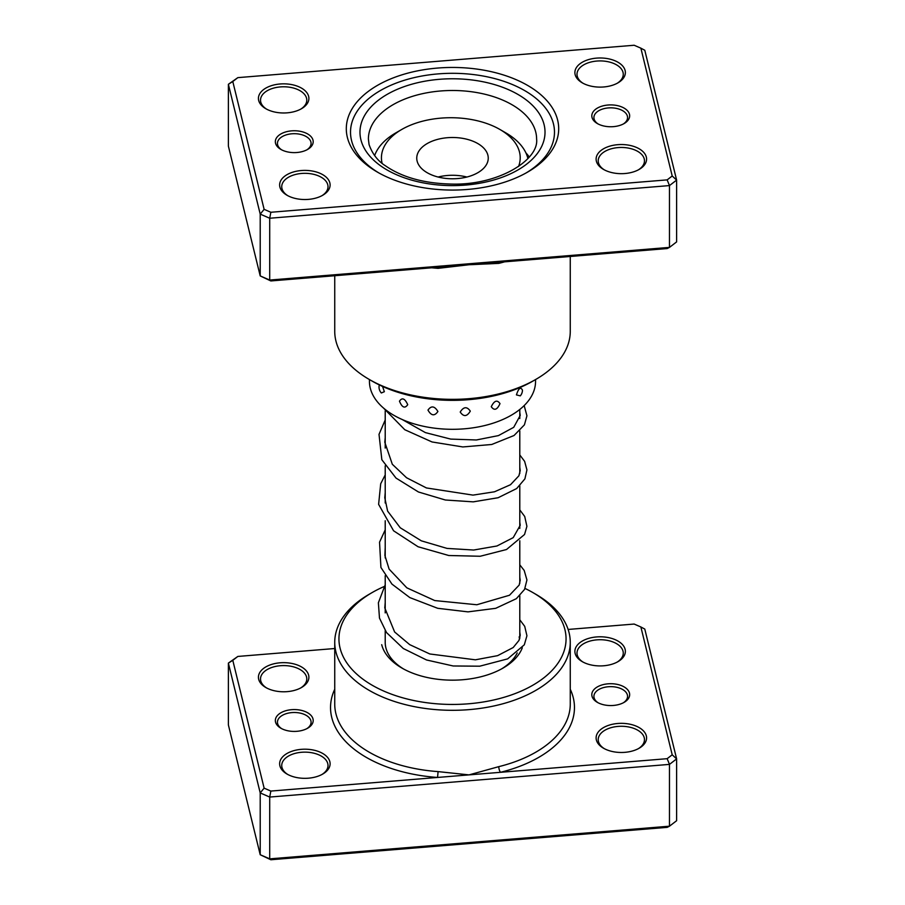 <?xml version="1.0" encoding="UTF-8"?>
<svg xmlns="http://www.w3.org/2000/svg" width="905" height="905" viewBox="0 0 905 905"><rect width="100%" height="100%" fill="white"/><g stroke="black" fill="none" stroke-linecap="round" stroke-linejoin="round"><path stroke-width="1.36" d="M313.006 140.151A18.926 10.928 180 0 1 307.643 149.416A18.926 10.928 180 0 1 280.878 149.416A18.926 10.928 180 0 1 275.527 143.216A18.926 10.928 180 0 1 291.614 130.863A18.926 10.928 180 0 1 313.006 140.151M306.863 149.845A16.822 9.717 0 0 0 311.082 143.409A16.822 9.717 0 0 0 310.924 142.04A16.822 9.717 0 0 0 293.084 133.714A16.822 9.717 0 0 0 277.439 143.409A16.822 9.717 0 0 0 277.609 144.766A16.822 9.717 0 0 0 281.67 149.845M629.473 114.302A18.926 10.928 180 0 1 624.122 123.555A18.926 10.928 180 0 1 597.357 123.555A18.926 10.928 180 0 1 591.994 117.356A18.926 10.928 180 0 1 608.081 105.014A18.926 10.928 180 0 1 629.473 114.302M623.33 123.985A16.822 9.717 0 0 0 627.561 117.548A16.822 9.717 0 0 0 627.391 116.179A16.822 9.717 0 0 0 609.551 107.853A16.822 9.717 0 0 0 593.918 117.548A16.822 9.717 0 0 0 594.076 118.906A16.822 9.717 0 0 0 598.137 123.985M557.65 120.161A106.19 61.314 180 0 1 527.592 172.108A106.19 61.314 180 0 1 377.408 172.108A106.19 61.314 180 0 1 347.35 137.345A106.19 61.314 180 0 1 437.624 68.056A106.19 61.314 180 0 1 557.65 120.161M351.525 140.445A101.982 58.882 0 0 0 378.923 172.968A101.982 58.882 180 0 1 351.525 140.445A101.982 58.882 180 0 1 350.518 132.187A101.982 58.882 0 0 0 351.525 140.445M526.077 172.968A101.982 58.882 0 0 0 554.482 132.187A101.982 58.882 0 0 0 553.475 123.94A101.982 58.882 0 0 0 445.339 73.452A101.982 58.882 0 0 0 350.518 132.187A101.982 58.882 180 0 1 445.339 73.452A101.982 58.882 180 0 1 553.475 123.94A101.982 58.882 180 0 1 554.482 132.187A101.982 58.882 180 0 1 526.077 172.968M308.639 96.371A25.238 14.571 180 0 1 301.501 108.713A25.238 14.571 180 0 1 265.81 108.713A25.238 14.571 180 0 1 258.672 100.455A25.238 14.571 180 0 1 280.12 83.984A25.238 14.571 180 0 1 308.639 96.371M300.72 109.143A23.134 13.36 0 0 0 306.784 100.127A23.134 13.36 0 0 0 306.557 98.26A23.134 13.36 0 0 0 282.032 86.812A23.134 13.36 0 0 0 260.527 100.127A23.134 13.36 0 0 0 260.753 102.005A23.134 13.36 0 0 0 266.59 109.143M625.117 70.511A25.238 14.571 180 0 1 617.968 82.853A25.238 14.571 180 0 1 582.288 82.853A25.238 14.571 180 0 1 575.139 74.595A25.238 14.571 180 0 1 596.587 58.124A25.238 14.571 180 0 1 625.117 70.511M617.199 83.283A23.134 13.36 0 0 0 623.262 74.267A23.134 13.36 0 0 0 623.036 72.4A23.134 13.36 0 0 0 598.499 60.952A23.134 13.36 0 0 0 576.994 74.267A23.134 13.36 0 0 0 577.232 76.144A23.134 13.36 0 0 0 583.058 83.283M646.328 157.063A25.238 14.571 180 0 1 639.19 169.405A25.238 14.571 180 0 1 603.499 169.405A25.238 14.571 180 0 1 596.361 161.147A25.238 14.571 180 0 1 617.81 144.676A25.238 14.571 180 0 1 646.328 157.063M638.41 169.835A23.134 13.36 0 0 0 644.473 160.819A23.134 13.36 0 0 0 644.247 158.952A23.134 13.36 0 0 0 619.721 147.492A23.134 13.36 0 0 0 598.216 160.819A23.134 13.36 0 0 0 598.443 162.685A23.134 13.36 0 0 0 604.28 169.835M329.861 182.923A25.238 14.571 180 0 1 322.712 195.265A25.238 14.571 180 0 1 287.032 195.265A25.238 14.571 180 0 1 279.883 187.007A25.238 14.571 180 0 1 301.331 170.536A25.238 14.571 180 0 1 329.861 182.923M321.942 195.695A23.134 13.36 0 0 0 328.006 186.679A23.134 13.36 0 0 0 327.768 184.812A23.134 13.36 0 0 0 303.243 173.353A23.134 13.36 0 0 0 281.738 186.679A23.134 13.36 0 0 0 281.964 188.545A23.134 13.36 0 0 0 287.801 195.695M334.737 275.72L334.737 331.354A117.763 67.988 0 0 0 335.902 340.88A117.763 67.988 0 0 0 369.229 379.433A117.763 67.988 0 0 0 535.771 379.433A117.763 67.988 0 0 0 570.263 331.354L570.263 256.477M498.893 262.303A4.208 1.346 -103.9 0 0 498.791 263.378L469.005 264.746L270.844 280.946L260.21 275.923L260.21 214.112L228.377 84.289L237.845 77.638L232.789 81.518L264.124 209.349L270.844 212.268L667.155 179.88L672.211 176L640.876 48.169L634.156 45.25L237.845 77.638M640.876 48.169L644.79 50.261L676.623 180.095L669.474 185.582L269.713 218.241L260.21 214.112L264.124 209.349M232.789 81.518L228.377 84.289L228.377 146.101L260.21 275.923L269.713 280.052L669.474 247.393L676.623 241.895L676.623 180.095L672.211 176M438.043 267.28L438.077 268.344L469.005 264.746L667.155 248.558L669.474 247.393L669.474 185.582L667.155 179.88M270.844 280.946L269.713 280.052L269.713 218.241L270.844 212.268M535.771 379.433L532.796 381.152A113.555 65.556 180 0 1 372.204 381.152L369.229 379.433M427.975 410.101C431.255 415.836 434.558 416.3 437.907 411.492C434.547 405.949 431.233 405.485 427.975 410.101M399.467 401.187C402.125 407.612 404.874 408.766 407.725 404.671C404.863 398.415 402.114 397.261 399.467 401.187M379.399 384.964L379.071 386.062A8.835 8.835 0 0 0 381.333 392.974L384.365 391.707L382.555 386.435M516.427 394.897L520.285 395.87A8.835 8.835 0 0 0 522.457 390.27L522.457 390.134C520.59 386.605 518.576 388.2 516.427 394.897M491.268 406.696C494.277 410.927 497.184 409.897 500.001 403.619C497.173 399.558 494.266 400.587 491.268 406.696M460.215 412.035C463.609 417.001 466.969 416.696 470.306 411.119C466.969 406.345 463.609 406.65 460.215 412.035M379.071 386.062L379.048 386.661M369.444 379.546L369.444 381.344A83.056 47.954 0 0 0 477.376 427.103A83.056 47.954 0 0 0 535.556 381.344L535.556 379.546M529.267 157.006A83.056 47.954 0 0 0 525.907 152.866M334.737 648.523L237.845 656.442L232.789 660.322L264.124 788.153L270.844 791.072L437.568 777.452L438.077 771.603L469.005 774.884L498.791 766.648A117.763 67.988 0 0 0 570.263 704.135L570.263 642.324A117.763 67.988 180 0 1 460.769 710.142A117.763 67.988 180 0 1 335.902 651.849A117.763 67.988 180 0 1 334.737 642.324A117.763 67.988 180 0 1 369.229 594.246L372.204 592.526A113.555 65.556 0 0 0 340.065 648.071A113.555 65.556 0 0 0 468.417 703.796A113.555 65.556 0 0 0 564.935 629.699A113.555 65.556 0 0 0 532.796 592.526A113.555 65.556 0 0 0 525.047 588.454M275.527 722.02A18.926 10.928 180 0 1 291.614 709.678A18.926 10.928 180 0 1 313.006 718.966A18.926 10.928 180 0 1 307.643 728.22A18.926 10.928 180 0 1 280.878 728.22A18.926 10.928 180 0 1 275.527 722.02M306.863 728.649A16.822 9.717 0 0 0 311.082 722.213A16.822 9.717 0 0 0 310.924 720.855A16.822 9.717 0 0 0 293.084 712.518A16.822 9.717 0 0 0 277.439 722.213A16.822 9.717 0 0 0 277.609 723.57A16.822 9.717 0 0 0 281.67 728.649M591.994 696.171A18.926 10.928 180 0 1 608.081 683.818A18.926 10.928 180 0 1 629.473 693.106A18.926 10.928 180 0 1 624.122 702.359A18.926 10.928 180 0 1 597.357 702.359A18.926 10.928 180 0 1 591.994 696.171M623.33 702.789A16.822 9.717 0 0 0 627.561 696.352A16.822 9.717 0 0 0 627.391 694.995A16.822 9.717 0 0 0 609.551 686.669A16.822 9.717 0 0 0 593.918 696.352A16.822 9.717 0 0 0 594.076 697.71A16.822 9.717 0 0 0 598.137 702.789M596.361 739.951A25.238 14.571 180 0 1 617.81 723.48A25.238 14.571 180 0 1 646.328 735.867A25.238 14.571 180 0 1 639.19 748.209A25.238 14.571 180 0 1 603.499 748.209A25.238 14.571 180 0 1 596.361 739.951M638.41 748.639A23.134 13.36 0 0 0 644.473 739.623A23.134 13.36 0 0 0 644.247 737.756A23.134 13.36 0 0 0 619.721 726.308A23.134 13.36 0 0 0 598.216 739.623A23.134 13.36 0 0 0 598.443 741.5A23.134 13.36 0 0 0 604.28 748.639M575.139 653.399A25.238 14.571 180 0 1 596.587 636.939A25.238 14.571 180 0 1 625.117 649.315A25.238 14.571 180 0 1 617.968 661.657A25.238 14.571 180 0 1 582.288 661.657A25.238 14.571 180 0 1 575.139 653.399M617.199 662.087A23.134 13.36 0 0 0 623.262 653.082A23.134 13.36 0 0 0 623.036 651.204A23.134 13.36 0 0 0 598.499 639.756A23.134 13.36 0 0 0 576.994 653.082A23.134 13.36 0 0 0 577.232 654.949A23.134 13.36 0 0 0 583.058 662.087M279.883 765.811A25.238 14.571 180 0 1 301.331 749.34A25.238 14.571 180 0 1 329.861 761.727A25.238 14.571 180 0 1 322.712 774.069A25.238 14.571 180 0 1 287.032 774.069A25.238 14.571 180 0 1 279.883 765.811M321.942 774.499A23.134 13.36 0 0 0 328.006 765.483A23.134 13.36 0 0 0 327.768 763.616A23.134 13.36 0 0 0 303.243 752.168A23.134 13.36 0 0 0 281.738 765.483A23.134 13.36 0 0 0 281.964 767.361A23.134 13.36 0 0 0 287.801 774.499M258.672 679.259A25.238 14.571 180 0 1 280.12 662.799A25.238 14.571 180 0 1 308.639 675.175A25.238 14.571 180 0 1 301.501 687.517A25.238 14.571 180 0 1 265.81 687.517A25.238 14.571 180 0 1 258.672 679.259M300.72 687.947A23.134 13.36 0 0 0 306.784 678.942A23.134 13.36 0 0 0 306.557 677.064A23.134 13.36 0 0 0 282.032 665.616A23.134 13.36 0 0 0 260.527 678.942A23.134 13.36 0 0 0 260.753 680.809A23.134 13.36 0 0 0 266.59 687.947M385.213 630.649L385.213 642.324A67.287 38.847 0 0 0 385.869 647.765A67.287 38.847 0 0 0 403.472 668.931M532.796 592.526L535.771 594.246A117.763 67.988 180 0 1 569.098 632.799A117.763 67.988 180 0 1 570.263 642.324M237.845 656.442L228.377 663.105L228.377 724.905L260.21 854.739L269.713 858.856L669.474 826.197L676.623 820.711L676.623 758.899L669.474 764.386L669.474 826.197L667.155 827.362L270.844 859.75L260.21 854.739L260.21 792.927L228.377 663.105L232.789 660.322M640.876 626.973L644.79 629.077L676.623 758.899L672.211 754.804L640.876 626.973L634.156 624.054L568.125 629.45M334.737 689.237A121.96 70.42 180 0 0 331.739 717.427A121.96 70.42 180 0 0 437.568 777.452L667.155 758.684L669.474 764.386L269.713 797.056L269.713 858.856L270.844 859.75M270.844 791.072L269.713 797.056L260.21 792.927L264.124 788.153M667.155 758.684L672.211 754.804M522.309 647.799A71.495 41.279 180 0 1 503.056 668.071A71.495 41.279 180 0 1 401.944 668.071A71.495 41.279 180 0 1 381.706 644.677M384.139 586.542A113.555 65.556 0 0 0 372.204 592.526M501.528 668.931A67.287 38.847 0 0 0 517.23 652.935M519.549 639.066A67.287 38.847 0 0 0 519.131 636.882M570.263 689.237A121.96 70.42 180 0 1 500.442 772.316A4.208 1.346 76.1 0 1 498.791 766.648M518.554 166.497A69.391 40.069 0 0 0 499.899 129.46A69.391 40.069 0 0 0 401.752 129.46A69.391 40.069 0 0 0 385.722 143.918A69.391 40.069 0 0 0 382.08 163.217M374.613 155.615A77.807 44.922 180 0 1 377.826 149.11A77.807 44.922 180 0 1 395.813 132.888L401.752 129.46M486.042 165.287A35.748 20.634 0 0 0 488.248 158.137A35.748 20.634 0 0 0 458.778 137.82A35.748 20.634 0 0 0 418.958 150.999A35.748 20.634 0 0 0 416.752 158.137A35.748 20.634 0 0 0 446.222 178.455A35.748 20.634 0 0 0 486.042 165.287M466.912 177.029A35.748 20.634 0 0 0 438.088 177.029M499.899 129.46L505.838 132.888A77.807 44.922 180 0 1 527.909 158.545M504.583 261.839A117.763 67.988 180 0 1 498.791 263.378M438.077 268.344A117.763 67.988 180 0 1 431.764 267.79M535.783 132.254A84.108 48.565 0 0 0 446.595 90.613A84.108 48.565 0 0 0 368.392 139.053L369.059 144.54C372.328 153.85 377.758 160.92 385.349 165.739C402.137 177.346 424.185 183.455 451.471 184.066C498.632 185.468 539.165 159.812 536.608 139.053A84.108 48.565 0 0 0 535.783 132.254M360.891 139.675A92.525 53.418 180 0 1 439.536 79.301A92.525 53.418 180 0 1 544.109 124.709A92.525 53.418 180 0 1 465.464 185.084A92.525 53.418 180 0 1 360.891 139.675M334.737 642.324L334.737 704.135A117.763 67.988 0 0 0 335.902 713.66A117.763 67.988 0 0 0 438.077 771.603M519.787 409.456L519.787 418.529M519.787 430.871L519.787 473.473M519.787 485.804L519.787 528.418M519.787 540.749L519.787 583.363M519.787 595.694L519.787 638.297M385.213 410.881L385.213 448.066M385.213 465.826L385.213 503.01M385.213 520.76L385.213 557.955M385.213 575.704L385.213 612.9M402.103 419.468L425.418 432.624L450.735 439.095L476.335 439.977L498.44 435.599L513.723 427.318L520.217 415.44L519.787 412.341M385.213 437.737L384.795 442.262L392.306 464.254L406.537 477.738L426.413 487.942L472.998 495.114L494.492 491.788L510.522 484.707L518.916 475.781L520.217 470.543L519.787 467.274M385.213 492.682L384.783 497.773L387.612 511.099L400.248 527.773L421.334 540.828L447.047 548.407L473.654 550.036L496.958 545.986L513.226 537.627L520.217 525.285L519.787 522.23M385.213 547.627L384.897 555.5L389.116 569.121L406.843 587.831L434.739 600.558L476.833 604.755L509.492 595.252L519.187 585.06L520.217 580.196L519.787 577.164M385.213 602.56L384.783 607.889L394.614 631.973L409.705 644.643L429.818 653.976L475.397 659.813L497.626 655.65L513.203 647.528L519.018 640.378L520.217 635.174L519.787 632.109M383.494 408.031L404.795 429.728L432.058 441.968L462.817 446.946L491.754 444.479L514.04 435.509L524.425 424.83L526.936 415.791L524.165 405.587M385.213 419.988L379.014 434.343L381.842 459.74L396.028 478.089L418.461 491.992L445.339 500.001L473.213 501.856L498.123 497.727L516.676 488.553L524.9 478.869L526.936 469.899L524.617 461.346L519.787 454.944M385.213 474.933L380.7 483.745L378.618 504.357L393.585 530.794L418.053 546.744L448.778 555.512L480.182 556.258L506.517 549.516L524.549 534.482L526.914 526.337L524.719 516.484L519.787 509.888M385.213 529.866L379.546 542.174L380.926 567.469L391.944 584.098L409.829 597.594L437.703 608.296L468.009 611.87L495.714 608.318L516.336 598.691L524.549 589.427L526.936 579.969L524.199 570.455L519.787 564.822M385.213 584.811L378.381 602.787L379.478 618.092L386.526 632.572L403.302 648.512L426.527 659.971L453.179 665.978L479.729 666.193L507.66 658.874L524.3 644.824L526.936 635.763L524.719 626.339L519.787 619.767"/></g></svg>
